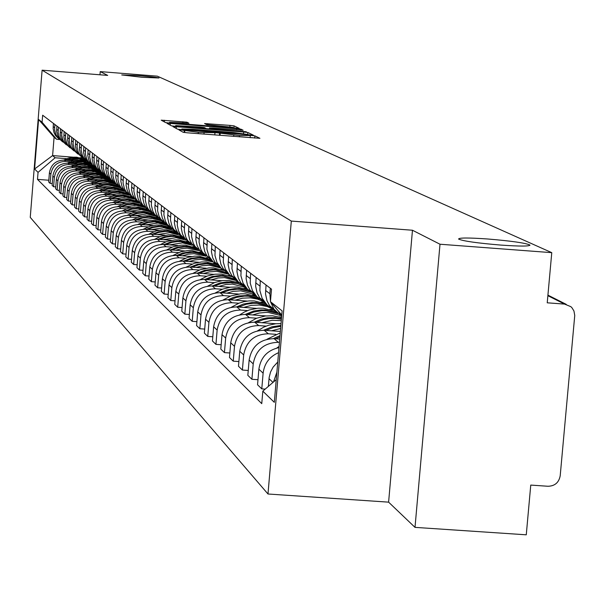 <?xml version="1.0" encoding="UTF-8"?>
<svg xmlns="http://www.w3.org/2000/svg" width="605" height="605" viewBox="0 0 605 605"><rect width="100%" height="100%" fill="white"/><g stroke="black" fill="none" stroke-linecap="round" stroke-linejoin="round"><path stroke-width="0.91" d="M181.319 129.984L178.921 129.924L183.224 132.298L187.474 132.82L259.931 138.303L254.864 135.868L251.884 135.497L239.512 135.535L216.635 132.745L198.342 132.321L181.319 129.984M142.137 77.289L158.986 77.984C157.3 77.41 150.501 76.623 138.598 75.633L121.726 74.929L142.137 77.289M500.774 245.078C520.164 246.416 529.867 246.386 529.897 244.987C525.238 242.953 511.202 240.964 487.789 238.998C468.542 237.659 458.802 237.682 458.582 239.066C463.029 241.085 477.095 243.089 500.774 245.078M186.93 122.187L161.21 120.161L165.604 122.588L169.672 123.087L239.217 128.366L234.044 125.878L229.983 125.394L204.573 123.556L206.645 124.615L232.774 127.337L224.054 127.095L180.471 123.685L169.559 122.323L188.926 123.239L186.93 122.187L186.847 123.231M412.466 230.24L388.607 502.15L415.007 527.371L440.001 244.231L412.466 230.24L291.315 221.075L42.108 70.188L107.698 75.406L100.226 71.609L157.33 76.162L551.768 252.656L547.23 302.81L564.563 304.088L547.88 295.686M440.001 244.231L551.768 252.656M176.335 126.725L172.954 126.634L177.605 129.205L181.803 129.72L253.329 135.134L247.853 132.503L243.664 131.996L176.335 126.725L176.191 128.426M175.647 126.354L171.518 125.848L167.003 123.352L170.338 123.45L236.729 128.646L240.851 129.145L243.127 130.241L212.786 128.033L209.466 127.942L210.895 128.676L246.303 131.761L175.647 126.354L175.7 125.583L186.779 126.967L205.7 128.283L204.286 127.549L200.164 127.042L175.7 125.583M415.007 527.371L526.267 534.812L530.759 485.081L548.039 486.269C554.853 486.049 558.907 482.556 560.2 475.787L574.75 315.462L573.941 310.962L571.944 307.741L570.863 306.674L564.563 304.088M388.607 502.15L267.985 493.998L30.25 217.376L42.108 70.188M100.226 71.609L99.969 74.793M273.52 381.967L276.871 372.241M278.096 310.713L281.665 316.15M277.748 362.009L273.12 367.114L270.564 372.007L269.172 377.331L268.363 386.391M281.658 316.249L273.952 309.193L270.586 301.872M270.465 301.388L269.883 293.75L270.344 288.275M265.194 389.106L261.784 388.871L263.115 373.172C264.37 363.423 269.512 356.595 278.542 352.685M266.041 285.008L265.534 293.909L266.971 300.662L269.618 305.752L276.523 312.309M278.981 347.603C267.372 350.227 260.672 357.419 258.88 369.194L257.556 384.765L261.784 388.871M274.065 309.359L269.875 307.128L266.911 304.754L262.101 298.197L259.885 290.566L260.279 280.629M257.98 379.706L251.899 379.274L253.208 363.877C255.809 349.894 264.188 342.702 278.345 342.309L279.427 342.385M256.142 277.476L255.65 286.21L257.057 292.835L259.658 297.826L266.382 304.232M279.707 339.072L274.065 338.664C260.021 339.05 251.71 346.181 249.131 360.058L247.831 375.327L251.899 379.274M264.007 301.403L257.072 296.904L252.391 290.506L250.213 283.019L250.599 273.271M248.247 370.464L242.393 370.048L243.679 354.938C246.227 341.22 254.448 334.172 268.34 333.786L275.865 334.331M246.613 270.238L246.137 278.807L247.513 285.303L250.069 290.203L256.633 296.465M280.357 331.442L264.219 330.277C250.432 330.655 242.28 337.651 239.754 351.263L238.483 366.252L242.393 370.048M254.334 293.758L247.611 289.349L243.044 283.102L240.903 275.759L241.282 266.185M238.877 361.571L233.25 361.162L234.498 346.34C237.001 332.871 245.07 325.959 258.706 325.581L266.094 326.118M237.447 263.266L236.971 271.675L238.332 278.058L240.835 282.868L247.241 288.986M275.91 323.743L254.735 322.2C241.206 322.571 233.205 329.438 230.724 342.801L229.476 357.51L233.25 361.162M245.017 286.384L238.491 282.081L234.037 275.971L231.934 268.756L232.305 259.363M229.862 353.002L224.432 352.609L225.665 338.051C228.115 324.832 236.033 318.041 249.426 317.678L256.679 318.207M228.607 256.55L228.145 264.809L229.484 271.07L231.942 275.797L238.188 281.786M266.003 315.908L245.6 314.426C232.312 314.781 224.455 321.52 222.02 334.641L220.802 349.085L224.432 352.609M281.59 317.043L279.071 316.861M236.041 279.283L229.711 275.071L225.355 269.104L223.29 262.018L223.653 252.784M221.173 344.737L215.94 344.366L217.142 330.065C219.547 317.088 227.329 310.418 240.48 310.062L247.604 310.584M220.091 250.077L219.638 258.184L220.946 264.34L223.366 268.983L229.469 274.836M256.475 308.361L236.789 306.924C223.737 307.272 216.023 313.889 213.633 326.776L212.438 340.963L215.94 344.366M274.284 309.662L269.883 309.337M227.389 272.439L221.233 268.31L216.983 262.472L214.957 255.507L215.312 246.447M212.794 336.773L207.749 336.41L208.929 322.367C211.289 309.609 218.927 303.06 231.851 302.719L238.846 303.226M211.871 243.83L211.432 251.793L212.718 257.843L215.1 262.404L221.059 268.136M247.301 301.078L228.289 299.687C215.463 300.027 207.886 306.531 205.541 319.19L204.369 333.128L207.749 336.41M264.718 302.356L260.989 302.077M219.048 265.829L213.058 261.791L208.906 256.074L206.91 249.23L207.258 240.321M204.709 329.082L199.839 328.734L200.996 314.933C203.318 302.394 210.827 295.958 223.525 295.626L230.399 296.132M203.938 237.795L203.507 245.63L204.77 251.574L207.114 256.051L212.937 261.67M238.468 294.045L220.084 292.699C207.477 293.032 200.028 299.422 197.722 311.862L196.58 325.566L199.839 328.734M255.552 295.3L252.391 295.074M210.986 259.447L202.63 252.489L200.686 248.98L199.053 242.166L199.484 234.415M196.905 321.656L192.201 321.315L193.335 307.748C195.619 295.429 203 289.107 215.478 288.774L222.239 289.273M196.27 231.972L195.846 239.671L197.094 245.517L199.393 249.918L205.095 255.423M229.953 287.262L212.158 285.953C199.763 286.278 192.435 292.555 190.174 304.784L189.047 318.253L192.201 321.315M246.764 288.494L244.072 288.298M203.204 253.283L195.067 246.477L193.154 243.029L191.551 236.328L191.966 228.705M189.365 314.479L184.82 314.154L185.939 300.814C188.178 288.698 195.43 282.482 207.712 282.157L214.351 282.648M188.866 226.346L188.45 233.908L189.675 239.656L191.936 243.989L197.517 249.389M221.74 280.697L204.498 279.427C192.307 279.744 185.1 285.915 182.884 297.947L181.772 311.189L184.82 314.154M238.332 281.922L236.018 281.748M195.68 247.324L187.747 240.661L185.871 237.266L184.291 230.679L184.699 223.177M182.082 307.544L177.689 307.227L178.785 294.106C180.978 282.187 188.117 276.077 200.195 275.759L206.728 276.243M181.697 220.901L181.296 228.342L182.498 233.991L184.729 238.257L190.189 243.55M213.807 274.352L197.086 273.12C185.1 273.43 178.006 279.502 175.828 291.33L174.739 304.36L177.689 307.227M230.24 275.57L228.221 275.419M186.196 241.387L188.405 241.554L180.676 235.035L178.467 230.815L177.273 225.211L177.673 217.838M175.034 300.829L170.784 300.519L171.858 287.609C174.021 275.888 181.046 269.875 192.927 269.573L199.355 270.049M174.769 215.63L174.369 222.958L175.556 228.516L177.749 232.713L183.096 237.901M206.139 268.212L189.917 267.009C178.12 267.312 171.147 273.286 168.999 284.932L167.933 297.751L170.784 300.519M222.481 269.422L220.666 269.293M181.371 235.98L173.824 229.59L172.009 226.308L170.474 219.925L170.867 212.665M168.213 294.332L164.099 294.038L165.157 281.333C167.282 269.792 174.195 263.878 185.886 263.576L192.216 264.045M168.061 210.525L167.668 217.739L168.84 223.215L170.996 227.344L176.229 232.426M198.735 262.267L182.975 261.103C171.359 261.398 164.5 267.274 162.39 278.731L161.338 291.353L164.099 294.038M215.04 263.485L213.346 263.356M174.558 230.573L167.192 224.319L165.399 221.09L163.894 214.805L164.28 207.659M161.611 288.041L157.633 287.753L158.669 275.245C160.756 263.893 167.562 258.07 179.072 257.775L185.296 258.237M161.558 205.587L161.172 212.688L162.329 218.072L164.454 222.141L169.582 227.132M191.566 256.512L176.252 255.378C164.817 255.665 158.064 261.451 155.984 272.726L154.956 285.152L157.633 287.753M207.916 257.73L206.252 257.609M167.956 225.34L160.771 219.207L159.002 216.03L157.595 210.752L157.897 202.804M155.22 281.945L151.356 281.665L152.377 269.354C154.441 258.169 161.134 252.436 172.47 252.149L178.596 252.61M155.258 200.799L154.88 207.787L156.014 213.096L158.109 217.097L163.138 221.997M184.631 250.939L169.733 249.827C158.472 250.107 151.825 255.802 149.775 266.911L148.762 279.147L151.356 281.665M201.087 252.164L199.363 252.035M161.558 220.265L154.54 214.261L152.8 211.122L151.333 205.027L151.711 198.1M149.019 276.039L145.283 275.759L146.281 263.636C148.308 252.625 154.903 246.984 166.065 246.704L172.107 247.15M149.148 196.156L148.777 203.038L149.896 208.264L151.961 212.211L156.892 217.021M177.915 245.532L163.418 244.443C152.324 244.722 145.775 250.334 143.763 261.269L142.765 273.316L145.283 275.759M194.583 246.772L192.685 246.628M155.228 215.282L148.497 209.451L146.788 206.365L145.344 200.361L145.707 193.539M143.014 270.306L139.384 270.034L140.375 258.093C142.364 247.248 148.86 241.69 159.856 241.418L165.808 241.856M143.226 191.649L142.856 198.432L143.967 203.582L145.994 207.462L150.834 212.196M171.404 240.283L157.285 239.225C146.357 239.497 139.906 245.025 137.925 255.802L136.942 267.667L139.384 270.034M149.344 210.578L142.636 204.792L140.95 201.752L139.528 195.838L139.884 189.115M137.184 264.74L133.66 264.483L134.635 252.716C136.601 242.03 142.999 236.555 153.829 236.283L159.69 236.721M137.479 187.285L137.116 193.963L138.205 199.037L140.209 202.864L144.958 207.515M165.089 235.194L151.333 234.158C140.572 234.43 134.212 239.867 132.261 250.485L131.293 262.184L133.66 264.483M181.742 236.442L179.897 236.298M143.506 205.942L136.949 200.27L135.278 197.268L133.879 191.445L134.234 184.82M131.527 259.341L128.109 259.091L129.069 247.49C130.998 236.963 137.305 231.571 147.983 231.307L153.761 231.738M131.89 183.035L131.542 189.622L132.616 194.621L134.59 198.395L139.248 202.962M158.971 230.248L145.563 229.242C134.945 229.499 128.676 234.869 126.755 245.327L125.81 256.86L128.109 259.091M175.314 231.473L173.771 231.36M137.834 201.442L131.421 195.876L129.78 192.919L128.396 187.172L128.744 180.645M126.037 254.1L122.717 253.85L123.654 242.423C125.56 232.048 131.777 226.724 142.304 226.467L147.991 226.898M126.468 178.914L126.12 185.41L127.179 190.333L129.13 194.054L133.705 198.546M153.035 225.446L139.952 224.463C129.485 224.72 123.307 230.006 121.416 240.321L120.478 251.68L122.717 253.85M169.113 226.656L167.827 226.557M132.329 197.071L126.052 191.603L124.433 188.692L123.065 183.028L123.412 176.592M120.697 249.003L117.476 248.768L118.398 237.493C120.282 227.268 126.407 222.02 136.783 221.77L142.394 222.194M121.204 174.913L120.856 181.311L121.9 186.174L123.821 189.834L128.321 194.258M147.265 220.78L134.499 219.819C124.176 220.069 118.088 225.279 116.221 235.451L115.305 246.659L117.476 248.768M163.116 221.974L162.042 221.899M126.982 192.829L120.834 187.459L119.238 184.585L117.96 179.821L118.225 172.652M115.517 244.057L112.379 243.823L113.294 232.706C115.147 222.617 121.189 217.452 131.421 217.203L136.949 217.618M116.077 171.018L115.744 177.325L116.773 182.12L118.663 185.735L123.087 190.083M141.661 216.25L129.198 215.304C119.019 215.554 113.014 220.689 111.176 230.724L110.269 241.773L112.379 243.823M157.33 217.429L156.415 217.361M121.779 188.7L115.759 183.421L114.179 180.585L112.923 175.889L113.188 168.818M110.473 239.24L107.425 239.013L108.325 228.047C110.148 218.102 116.107 213.005 126.203 212.756L131.663 213.172M111.093 167.23L110.768 173.453L111.781 178.18L113.649 181.75L117.998 186.03M136.216 211.841L124.04 210.918C114.005 211.16 108.076 216.227 106.268 226.119L105.376 237.016L107.425 239.013M151.749 213.013L150.94 212.952M116.72 184.684L110.821 179.496L109.263 176.705L107.955 171.268L108.287 165.097M105.572 234.559L102.608 234.332L103.493 223.517C105.293 213.709 111.169 208.68 121.129 208.438L126.513 208.846M106.253 163.547L105.92 169.687L106.926 174.353L108.771 177.87L113.044 182.082M130.93 207.545L119.026 206.645C109.119 206.887 103.281 211.879 101.489 221.642L100.611 232.396L102.608 234.332M146.357 208.717L145.608 208.657M111.796 180.774L106.019 175.677L104.483 172.924L103.19 167.562L103.515 161.467M100.808 229.998L97.919 229.779L98.796 219.116C100.566 209.428 106.367 204.467 116.19 204.233L121.499 204.634M101.534 159.962L101.209 166.02L102.2 170.625L104.022 174.096L108.219 178.241M125.779 203.371L114.141 202.486C104.37 202.72 98.607 207.651 96.845 217.286L95.976 227.888L97.919 229.779M141.154 204.535L140.421 204.482M107.009 176.97L101.337 171.964L99.825 169.241L98.547 163.947L98.865 157.935M96.165 225.559L93.359 225.347L94.214 214.82C95.968 205.269 101.685 200.376 111.388 200.142L116.621 200.542M96.944 156.468L96.626 162.45L97.602 166.988L99.401 170.421L103.531 174.497M120.773 199.31L109.392 198.44C99.749 198.674 94.055 203.537 92.315 213.043L91.461 223.51L93.359 225.347M136.148 200.474L135.369 200.414M102.351 173.264L96.785 168.341L95.295 165.657L94.032 160.431L94.342 154.502M91.65 221.241L88.912 221.037L89.759 210.646C91.484 201.215 97.133 196.383 106.707 196.156L111.872 196.549M92.467 153.073L92.157 158.971L93.125 163.456L94.894 166.836L98.963 170.86M115.895 195.347L104.763 194.5C95.242 194.727 89.623 199.529 87.906 208.906L87.067 219.244L88.912 221.037M131.315 196.519L130.446 196.451M97.806 169.657L92.353 164.817L90.879 162.163L89.631 157.005L89.941 151.152M87.249 217.029L84.579 216.832L85.418 206.57C87.12 197.26 92.694 192.496 102.147 192.269L107.251 192.662M88.111 149.76L87.801 155.583L88.761 160.007L90.508 163.35L94.509 167.313M111.154 191.49L100.248 190.658C90.848 190.877 85.305 195.619 83.611 204.883L82.779 215.085L84.579 216.832M126.679 192.67L125.643 192.594M93.382 166.141L88.028 161.376L86.568 158.76L85.343 153.67L85.645 147.885M82.961 212.93L80.359 212.733L81.183 202.607C82.862 193.411 88.368 188.707 97.7 188.488L102.737 188.873M83.861 146.531L83.558 152.286L84.503 156.65L86.235 159.954L90.168 163.849M106.533 187.732L95.855 186.915C86.576 187.134 81.1 191.815 79.429 200.958L78.605 211.032L80.359 212.733M121.96 188.904L120.962 188.828M89.071 162.715L83.815 158.026L82.378 155.44L81.161 150.418L81.463 144.708M78.779 208.929L76.245 208.74L77.062 198.743C78.718 189.66 84.156 185.017 93.367 184.797L98.343 185.183M79.724 143.385L79.421 149.064L80.359 153.383L82.061 156.635L85.94 160.484M102.026 184.064L91.567 183.27C82.401 183.481 76.994 188.102 75.345 197.132L74.536 207.076L76.245 208.74M117.204 185.221L116.402 185.16M84.866 159.38L79.709 154.759L78.287 152.21L77.085 147.242L77.379 141.6M74.702 205.035L72.237 204.845L73.039 194.969C74.672 186.007 80.041 181.417 89.147 181.205L94.055 181.576M75.685 140.315L75.391 145.926L76.313 150.184L78 153.405L81.819 157.194M97.639 180.494L87.385 179.708C78.332 179.919 72.993 184.48 71.367 193.403L70.566 203.227L72.237 204.845M112.59 181.636L111.948 181.583M80.767 156.12L75.701 151.575L74.294 149.049L73.107 144.149L73.402 138.575M70.732 201.231L68.32 201.049L69.114 191.293C70.732 182.438 76.033 177.9 85.025 177.696L89.88 178.067M71.745 137.32L71.451 142.863L72.366 147.075L74.029 150.252L77.795 153.988M93.359 177.008L83.308 176.236C74.37 176.441 69.091 180.948 67.488 189.758L66.694 199.468L68.32 201.049M108.114 178.135L107.599 178.097M76.767 152.936L71.791 148.467L70.399 145.971L69.227 141.131L69.514 135.626M66.853 197.517L64.508 197.336L65.287 187.701C66.883 178.951 72.124 174.474 81.002 174.27L85.797 174.641M67.904 134.401L67.616 139.876L68.516 144.035L70.165 147.174L73.871 150.857M89.185 173.605L79.331 172.849C70.498 173.053 65.287 177.507 63.699 186.211L62.92 195.801L64.508 197.336M103.773 174.724L103.364 174.686M72.865 149.836L67.972 145.434L66.603 142.969L65.438 138.182L65.726 132.745M63.071 193.895L60.78 193.721L61.551 184.2C63.124 175.556 68.304 171.132 77.077 170.928L81.819 171.291M64.145 131.55L63.865 136.957L64.758 141.071L66.384 144.171L70.036 147.802M85.108 170.285L75.444 169.544C66.716 169.74 61.566 174.142 60.001 182.74L59.229 192.216L60.78 193.721M69.053 146.811L64.243 142.47L62.89 140.035L61.74 135.308L62.028 129.931M59.381 190.363L57.142 190.189L57.906 180.782C59.464 172.236 64.576 167.865 73.25 167.668L77.932 168.024M60.485 128.759L60.205 134.106L61.082 138.167L62.693 141.237L66.293 144.822M81.138 167.04L71.655 166.314C63.026 166.511 57.936 170.86 56.386 179.352L55.63 188.722L57.142 190.189M65.34 143.854L60.606 139.573L59.267 137.169L58.133 132.495L58.413 127.186M55.773 186.907L53.588 186.741L54.344 177.439C55.879 168.999 60.931 164.681 69.507 164.484L74.135 164.84M56.908 126.044L56.628 131.323L57.498 135.339L59.093 138.371L62.64 141.91M77.258 163.872L67.949 163.153C59.419 163.35 54.389 167.645 52.862 176.047L52.113 185.304L53.588 186.741M61.702 140.965L57.051 136.753L55.728 134.37L54.609 129.75L54.881 124.501M52.257 183.534L50.117 183.368L50.858 174.179C52.378 165.831 57.377 161.565 65.854 161.369L70.422 161.724M53.414 123.382L53.142 128.608L53.996 132.578L55.569 135.573L59.071 139.067M73.47 160.779L64.327 160.075C55.894 160.264 50.926 164.515 49.413 172.818L48.672 181.969L50.117 183.368M281.764 315.039L270.435 301.698L282.119 310.872L274.307 402.333L262.82 391.148L276.243 379.63M59.585 139.513L56.628 139.286L54.087 137.244L52.605 155.583L55.131 157.776L38.047 172.364L37.487 179.375L261.753 403.641L262.82 391.148M38.047 172.364L34.591 168.999L38.576 119.472L42.093 122.233L56.628 139.286M270.435 301.698L271.509 289.16L42.66 115.215L42.093 122.233M291.315 221.075L267.985 493.998M82.635 157.897L80.041 157.701M73.455 157.194L52.605 155.583L34.591 168.999M55.131 157.776L66.8 158.676M48.816 180.237L37.487 179.375M54.087 137.244L38.576 119.472M182.476 129.379L247.528 134.469L233.349 132.487L192.685 129.311L181.84 129.016L182.445 129.772M279.079 346.423L276.742 348.064M275.676 338.777L279.888 336.917M280.236 332.916L267.009 339.246M280.002 335.646L273.324 338.618M265.905 330.398L273.15 327.585L280.796 326.329M280.614 328.47L271.524 330.806M281.03 323.577L275.714 323.758L268.756 325.188L263.772 327.123L257.632 330.769M280.871 325.452L271.985 326.798L263.644 330.239M281.544 317.602L272.59 315.787L265.353 315.984L256.573 318.253L248.587 322.616M281.446 318.706L274.829 317.602L267.251 317.844L261.315 319.168L254.312 322.178M256.49 322.329L263.13 319.712L268.718 318.578L275.82 318.396L281.401 319.251M281.287 320.612L272.212 320.279L261.904 322.722M275.789 311.522L263.228 308.21L257.949 308.217L249.305 309.964L244.412 312.014L239.86 314.766M277.098 312.876L265.391 309.957L260.937 309.911L253.601 311.061L245.312 314.403M247.415 314.555L253.918 312.006L262.169 310.668L266.344 310.728L277.839 313.549M280.349 315.447L268.529 312.498L266.223 312.407L259.318 313.012L252.64 314.933M266.117 303.96L254.206 300.897L249.063 300.904L243.966 301.661L239.02 303.158L231.42 307.211M267.576 305.359L256.286 302.583L251.93 302.538L243.346 304.058L236.638 306.909M238.665 307.06L246.364 304.224L253.117 303.271L257.208 303.332L268.431 306.07M274.269 309.639L267.062 306.493L259.318 305.033L251.393 305.351L243.709 307.431M256.868 296.7L245.494 293.841L240.48 293.841L230.694 296.011L223.275 299.921M258.516 298.159L247.505 295.474L238.99 295.905L233.477 297.35L228.259 299.687L231.851 302.719M230.218 299.823L236.464 297.395L244.382 296.132L248.39 296.193L259.537 298.938M264.423 301.971L257.654 299.15L250.425 297.834L242.643 298.144L235.095 300.186M248.02 289.734L237.077 287.027L230.565 287.178L222.648 289.114L215.395 292.888M249.933 291.285L239.02 288.6L234.846 288.555L226.61 289.992L220.16 292.707M222.058 292.843L229.461 290.143L237.258 289.205L239.875 289.296L251.317 292.215M254.992 294.627L240.752 290.823L233.107 291.368L226.777 293.191M239.572 283.049L228.947 280.44L222.595 280.584L214.866 282.452L207.772 286.104M241.947 284.781L230.823 281.968L226.731 281.915L219.978 282.951L212.34 285.961M214.178 286.097L221.438 283.458L230.369 282.565L237.689 283.647L245.229 286.672M245.948 287.579L232.479 284.108L226.028 284.463L218.738 286.437M231.526 276.636L221.082 274.073L214.881 274.209L207.334 276.016L200.391 279.548M236.2 279.495L222.897 275.547L220.228 275.457L212.264 276.5L204.777 279.45M206.555 279.578L213.678 276.999L221.18 276.107L223.699 276.198L236.479 279.858M237.273 280.811L224.478 277.619L218.14 277.967L210.971 279.903M223.926 270.511L213.474 267.917L208.929 267.902L200.036 269.785L193.252 273.21M227.767 272.931L215.236 269.338L212.612 269.255L204.808 270.269L197.457 273.142M199.181 273.271L206.176 270.745L213.542 269.875L216.008 269.966L228.077 273.309M228.955 274.307L216.749 271.342L209.474 271.864L203.454 273.589M216.991 264.778L206.116 261.95L201.669 261.935L194.387 263.288L186.325 267.077M219.668 266.616L207.817 263.334L205.246 263.243L197.585 264.234L190.371 267.047M192.042 267.168L198.909 264.703L206.139 263.848L208.566 263.939L220.008 267.017M220.961 268.045L209.262 265.27L202.108 265.776L196.186 267.478M211.183 259.704L198.984 256.18L194.636 256.157L187.512 257.465L179.617 261.148M211.879 260.543L200.633 257.511L198.107 257.427L190.59 258.395L183.512 261.141M185.13 261.262L191.876 258.842L198.977 258.017L201.359 258.101L212.249 260.952M213.3 262.018L201.011 259.363L194.976 259.893L189.146 261.557M203.628 253.813L192.072 250.583L187.822 250.561L180.85 251.831L173.113 255.408M204.384 254.69L193.668 251.877L189.955 251.824L182.612 253.064L176.857 255.423M178.437 255.537L185.062 253.17L192.035 252.361L194.379 252.444L204.792 255.113M205.942 256.21L194.008 253.669L188.064 254.183L182.324 255.824M196.345 248.141L185.372 245.161L181.213 245.138L173.06 246.795L166.798 249.842M197.177 249.041L186.922 246.416L183.27 246.364L177.242 247.248L170.413 249.873M171.941 249.994L178.452 247.672L184.154 246.908L187.611 246.969L197.616 249.487M198.901 250.621L187.217 248.148L181.371 248.655L175.715 250.273M189.335 242.665L178.876 239.898L174.8 239.875L166.814 241.486L160.673 244.45M190.242 243.596L180.381 241.115L176.796 241.062L170.875 241.932L164.159 244.503M165.641 244.609L172.047 242.34L177.651 241.592L181.046 241.652L190.726 244.057M192.186 245.252L182.559 242.877L169.309 244.889M182.581 237.379L172.576 234.793L168.583 234.763L160.749 236.336L154.729 239.217M183.572 238.34L174.036 235.973L170.504 235.92L164.689 236.767L158.087 239.285M159.531 239.391L165.831 237.168L171.344 236.434L174.679 236.495L184.109 238.816M185.841 240.117L176.146 237.689L163.093 239.663M176.078 232.282L166.458 229.84L162.541 229.809L156.105 230.936L148.951 234.143M177.159 233.273L167.872 230.981L164.409 230.929L158.691 231.76L152.195 234.226M153.602 234.332L158.737 232.411L165.218 231.428L168.493 231.488L177.772 233.772M180.139 235.345L169.922 232.645L157.058 234.589M169.808 227.351L160.514 225.022L156.672 224.992L150.365 226.088L143.332 229.219M171.018 228.38L161.883 226.134L158.48 226.081L151.757 227.193L146.478 229.31M147.839 229.416L152.891 227.533L159.266 226.565L162.495 226.625L171.729 228.917M174.739 230.8L163.879 227.752L151.205 229.666M163.773 222.587L154.736 220.349L150.97 220.318L144.776 221.385L137.872 224.432M165.15 223.676L156.075 221.43L152.725 221.377L146.115 222.459L140.912 224.538M142.243 224.637L148.24 222.534L154.547 221.823L166.065 224.296M168.356 225.824L158.011 222.995L145.51 224.879M157.973 217.982L149.125 215.804L145.427 215.766L139.347 216.809L132.563 219.789M159.622 219.176L150.418 216.855L147.128 216.802L140.625 217.86L135.512 219.895M136.806 219.993L142.712 217.936L148.913 217.24L150.993 217.316L161.595 220.318M162.193 221.014L152.309 218.375L139.982 220.235M152.407 213.535L143.665 211.379L140.035 211.349L132.903 212.718L127.398 215.267M155.069 215.206L144.928 212.4L142.765 212.325L136.337 213.111L130.257 215.388M131.512 215.478L137.327 213.459L143.438 212.779L145.487 212.854L155.598 215.637M156.241 216.356L146.758 213.89L134.605 215.713M147.106 209.262L138.356 207.076L134.786 207.046L127.784 208.385L122.369 210.873M149.541 210.82L139.581 208.075L137.456 207.999L131.126 208.77L125.137 211.001M126.369 211.092L132.094 209.103L138.106 208.438L149.798 211.115M150.486 211.856L141.366 209.519L129.379 211.319M142.167 205.201L133.191 202.894L129.682 202.864L123.919 203.824L117.476 206.6M143.914 206.426L134.386 203.862L132.291 203.787L126.059 204.543L120.161 206.736M121.363 206.819L127.005 204.868L132.926 204.218L144.187 206.728M144.935 207.492L136.117 205.269L124.29 207.046M137.902 201.525L128.154 198.818L124.713 198.788L119.049 199.726L112.711 202.448M138.469 202.168L127.262 199.688L121.129 200.429L115.321 202.577M116.485 202.667L122.044 200.747L127.882 200.104L138.764 202.486M139.573 203.265L131.013 201.132L119.336 202.887M132.593 197.381L123.261 194.855L119.873 194.818L113.218 196.065L108.068 198.395M133.206 198.047L124.396 195.77L121.348 195.718L116.319 196.421L110.602 198.531M111.736 198.621L117.219 196.738L122.966 196.103L133.523 198.364M134.401 199.174L126.037 197.101L114.519 198.833M127.451 193.366L118.489 190.991L115.154 190.953L109.679 191.853L103.538 194.455M128.109 194.046L119.593 191.883L116.591 191.83L110.67 192.776L106.004 194.598M107.115 194.681L112.515 192.829L118.179 192.208L128.449 194.379M129.425 195.211L121.197 193.184L109.823 194.886M122.467 189.471L113.838 187.225L110.556 187.187L105.172 188.064L99.129 190.613M123.178 190.167L114.912 188.094L111.955 188.042L107.077 188.722L101.527 190.756M102.608 190.84L107.932 189.017L113.513 188.405L123.549 190.507M124.638 191.384L116.478 189.357L105.247 191.044M117.642 185.682L109.301 183.549L106.079 183.512L100.77 184.374L94.826 186.877M118.414 186.408L110.352 184.404L107.44 184.351L101.693 185.259L97.155 187.013M98.214 187.096L103.463 185.304L108.045 184.722L110.813 184.775L118.822 186.756M120.085 187.701L111.872 185.637L100.793 187.293M112.969 182.014L104.884 179.972L101.708 179.935L96.482 180.774L90.621 183.224M113.808 182.755L105.905 180.804L103.039 180.751L98.297 181.402L92.898 183.368M93.926 183.451L99.107 181.681L103.621 181.107L106.359 181.167L114.269 183.126M115.865 184.207L107.388 182.007L96.445 183.64M108.446 178.445L100.566 176.478L97.443 176.441L91.302 177.56L86.53 179.67M109.369 179.216L101.572 177.288L98.736 177.235L93.147 178.112L88.746 179.814M89.752 179.889L94.856 178.15L100.211 177.575L109.898 179.609M111.887 180.88L103.016 178.46L92.202 180.078M104.075 174.981L96.361 173.075L93.283 173.038L88.217 173.839L82.53 176.199M105.104 175.798L97.337 173.862L94.546 173.809L89.941 174.437L84.692 176.342M85.676 176.418L90.712 174.709L95.998 174.142L105.754 176.236M107.289 177.28L98.751 175.004L88.073 176.6M99.848 171.623L92.255 169.748L89.222 169.71L83.263 170.784L78.627 172.811M101.058 172.501L93.208 170.519L90.455 170.466L85.018 171.313L80.73 172.954M81.698 173.03L86.666 171.344L91.877 170.791L102.079 173.121M102.82 173.786L94.584 171.638L84.034 173.212M95.772 168.364L88.247 166.504L85.26 166.458L79.384 167.517L74.816 169.506M97.367 169.415L87.37 167.184L81.978 167.812L76.873 169.65M77.811 169.725L82.719 168.061L87.861 167.517L97.957 169.831M98.486 170.391L90.523 168.341L80.094 169.899M91.862 165.218L84.329 163.327L81.388 163.289L75.595 164.326L71.087 166.277M93.51 166.284L83.452 163.993L78.136 164.613L73.099 166.42M74.014 166.496L78.862 164.862L83.936 164.318L93.715 166.519M94.282 167.093L86.553 165.127L76.245 166.662M88.171 162.193L80.503 160.234L77.606 160.189L72.827 160.938L67.45 163.131M89.374 163.055L79.633 160.885L74.385 161.49L69.409 163.267M70.309 163.335L81.781 161.263L89.6 163.289M90.198 163.879L82.673 161.989L72.494 163.509M84.889 159.402L76.767 157.202L73.908 157.164L68.274 158.162L63.896 160.045M85.358 159.909L75.897 157.837L70.717 158.434L65.809 160.189M66.686 160.257L78.015 158.215L85.6 160.151M86.243 160.756L78.892 158.926L68.819 160.423M52.862 176.047L54.344 177.439M56.386 179.352L57.906 180.782M60.001 182.74L61.551 184.2M63.699 186.211L65.287 187.701M67.488 189.758L69.114 191.293M71.367 193.403L73.039 194.969M75.345 197.132L77.062 198.743M79.429 200.958L81.183 202.607M83.611 204.883L85.418 206.57M87.906 208.906L89.759 210.646M92.315 213.043L94.214 214.82M96.845 217.286L98.796 219.116M101.489 221.642L103.493 223.517M106.268 226.119L108.325 228.047M111.176 230.724L113.294 232.706M116.221 235.451L118.398 237.493M121.416 240.321L123.654 242.423M126.755 245.327L129.069 247.49M132.261 250.485L134.635 252.716M137.925 255.802L140.375 258.093M143.763 261.269L146.281 263.636M149.775 266.911L152.377 269.354M155.984 272.726L158.669 275.245M162.39 278.731L165.157 281.333M168.999 284.932L171.858 287.609M175.828 291.33L178.785 294.106M182.884 297.947L185.939 300.814M190.174 304.784L193.335 307.748M197.722 311.862L200.996 314.933M205.541 319.19L208.929 322.367M213.633 326.776L217.142 330.065M222.02 334.641L225.665 338.051M230.724 342.801L234.498 346.34M239.754 351.263L243.679 354.938M249.131 360.058L253.208 363.877M258.88 369.194L263.115 373.172M269.013 378.7L272.984 382.421M49.413 172.818L50.858 174.179M64.327 160.075L65.854 161.369M67.949 163.153L69.507 164.484M56.643 129.266L58.148 130.423M71.655 166.314L73.25 167.668M60.22 132.026L61.755 133.206M75.444 169.544L77.077 170.928M63.88 134.847L65.453 136.064M79.331 172.849L81.002 174.27M67.631 137.736L69.242 138.984M83.308 176.236L85.025 177.696M71.473 140.7L73.122 141.978M87.385 179.708L89.147 181.205M75.406 143.733L77.1 145.041M91.567 183.27L93.367 184.797M79.437 146.849L81.176 148.187M95.855 186.915L97.7 188.488M83.573 150.04L85.358 151.416M100.248 190.658L102.147 192.269M87.823 153.315L89.646 154.721M104.763 194.5L106.707 196.156M92.172 156.672L94.047 158.117M109.392 198.44L111.388 200.142M96.641 160.121L98.57 161.603M114.141 202.486L116.19 204.233M101.232 163.66L103.205 165.18M119.026 206.645L121.129 208.438M105.943 167.29L107.977 168.863M124.04 210.918L126.203 212.756M110.783 171.026L112.87 172.637M129.198 215.304L131.421 217.203M115.759 174.868L117.907 176.524M134.499 219.819L136.783 221.77M120.879 178.815L123.087 180.517M139.952 224.463L142.304 226.467M126.142 182.876L128.419 184.631M145.563 229.242L147.983 231.307M131.565 187.051L133.902 188.858M151.333 234.158L153.829 236.283M137.138 191.354L139.551 193.214M157.285 239.225L159.856 241.418M142.886 195.786L145.366 197.706M163.418 244.443L166.065 246.704M148.8 200.353L151.363 202.327M169.733 249.827L172.47 252.149M154.903 205.065L157.542 207.099M176.252 255.378L179.072 257.775M161.195 209.912L163.917 212.015M182.975 261.103L185.886 263.576M167.691 214.926L170.504 217.097M189.917 267.009L192.927 269.573M174.399 220.099L177.295 222.338M197.086 273.12L200.195 275.759M181.319 225.438L184.321 227.752M204.498 279.427L207.712 282.157M188.48 230.959L191.581 233.349M212.158 285.953L215.478 288.774M195.876 236.668L199.083 239.141M220.084 292.699L223.525 295.626M203.537 242.575L206.857 245.138M211.463 248.685L214.904 251.34M236.789 306.924L240.48 310.062M219.675 255.023L223.237 257.768M245.6 314.426L249.426 317.678M228.183 261.587L231.881 264.438M254.735 322.2L258.706 325.581M237.009 268.393L240.843 271.358M264.219 330.277L268.34 333.786M246.174 275.464L250.152 278.534M274.065 338.664L278.345 342.309M255.688 282.807L259.825 285.999M265.58 290.438L269.883 293.75M53.157 126.574L54.624 127.7M184.661 132.548L184.82 130.657M198.228 133.66L198.342 132.321M203.953 134.106L204.066 132.767M219.411 135.316L219.6 133.108M220.038 135.361L220.197 133.418M233.689 136.428L233.802 135.089M239.398 136.874L239.512 135.535M254.675 138.069L254.864 135.868M184.079 132.472L184.26 130.347M243.535 133.523L243.664 131.996M247.657 134.862L247.853 132.503M181.84 129.72L181.893 129.062M170.194 125.122L170.338 123.45M236.623 129.901L236.729 128.646M240.76 130.219L240.851 129.145M209.406 128.994L209.489 127.957L209.383 128.994M210.858 129.107L210.895 128.676M205.639 128.699L205.677 128.305M207.727 124.811L207.817 123.654M229.862 126.785L229.983 125.394M233.855 128.109L234.044 125.878M164.371 121.907L164.507 120.259M182.801 122.921L182.899 121.703M529.859 245.418L529.897 244.987M55.569 135.573L57.051 136.753M279.986 313.987L281.733 315.379M269.618 305.752L273.952 309.193M259.658 297.826L263.825 301.139M250.069 290.203L254.077 293.395M240.835 282.868L244.7 285.938M231.942 275.797L235.67 278.754M223.366 268.983L226.958 271.834M215.1 262.404L218.564 265.156M207.114 256.051L210.457 258.713M199.393 249.918L202.63 252.489M191.936 243.989L195.067 246.477M184.729 238.257L187.747 240.661M177.749 232.713L180.676 235.035M170.996 227.344L173.824 229.59M164.454 222.141L167.192 224.319M158.109 217.097L160.771 219.207M151.961 212.211L154.54 214.261M145.994 207.462L148.497 209.451M140.209 202.864L142.636 204.792M134.59 198.395L136.949 200.27M129.13 194.054L131.421 195.876M123.821 189.834L126.052 191.603M118.663 185.735L120.834 187.459M113.649 181.75L115.759 183.421M108.771 177.87L110.821 179.496M104.022 174.096L106.019 175.677M99.401 170.421L101.337 171.964M94.894 166.836L96.785 168.341M90.508 163.35L92.353 164.817M86.235 159.954L88.028 161.376M82.061 156.635L83.815 158.026M78 153.405L79.709 154.759M74.029 150.252L75.701 151.575M70.165 147.174L71.791 148.467M66.384 144.171L67.972 145.434M62.693 141.237L64.243 142.47M59.093 138.371L60.606 139.573M547.926 295.134L566.22 304.345M214.783 134.953L214.941 133.108M250.115 137.713L250.273 135.875M181.78 129.72L181.84 129.016M205.662 128.699L205.7 128.298M169.498 123.072L169.559 122.323M232.713 128.018L232.766 127.383"/></g></svg>
